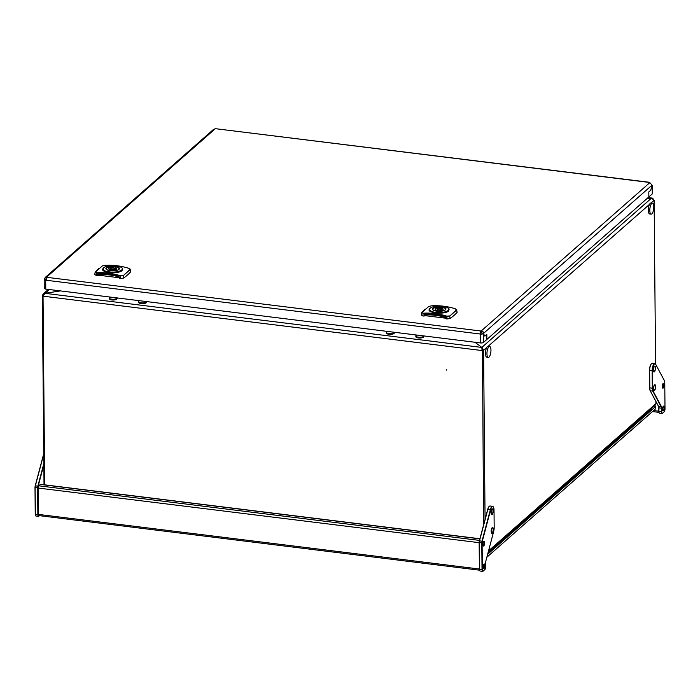 <?xml version="1.0" encoding="UTF-8"?>
<svg xmlns="http://www.w3.org/2000/svg" width="700" height="700" viewBox="0 0 700 700"><rect width="100%" height="100%" fill="white"/><g stroke="black" fill="none" stroke-linecap="round" stroke-linejoin="round"><path stroke-width="1.05" d="M652.365 185.369L652.435 193.629A2.363 0.805 179.5 0 1 652.278 193.926L648.847 196.936L648.804 191.931L650.729 190.234L652.12 185.281A1.969 0.674 97.1 0 0 652.199 185.386L652.032 185.054M481.285 332.036L482.396 333.287A1.969 0.674 -82.9 0 1 482.335 333.541L483.438 333.681L484.89 336.123L486.824 334.425L484.89 336.123L483.438 333.681L482.335 333.541A1.969 0.674 -82.9 0 1 482.256 333.777L480.725 334.023A1.969 1.724 48.7 0 1 480.358 333.602L480.778 332.115A1.969 0.665 179.5 0 1 481.285 332.036L481.276 330.916C482.799 331.065 483.534 331.896 483.499 333.419A1.969 0.674 -82.9 0 1 483.438 333.681A1.969 0.674 -82.9 0 1 483.367 333.918L482.256 333.777M649.924 182.674L649.609 182.472A1.969 0.665 -0.5 0 0 649.827 182.639L652.059 185.141A1.969 0.674 97.1 0 0 652.12 185.281L650.729 190.234L648.804 191.931L648.847 196.936L486.867 339.439L486.824 334.425L486.867 339.439L483.438 342.449A2.363 0.805 179.5 0 1 480.375 342.93L45.771 289.091A2.363 0.805 179.5 0 1 44.266 288.365L44.188 280.105L44.354 279.536L45.456 279.668L46.13 280.184L45.456 279.668L46.13 280.184L45.456 279.668L45.456 280.332M46.742 278.224A1.969 0.665 -0.5 0 0 46.69 278.197L45.596 279.169L44.494 279.037A1.969 0.674 -82.9 0 1 44.424 279.291L45.526 279.431L44.424 279.291A1.969 0.674 -82.9 0 1 44.354 279.536L45.701 280.56L46.13 280.184M45.771 289.091L45.701 280.56A1.969 1.724 -131.3 0 0 46.06 280.236L46.9 277.252A1.969 0.665 -0.5 0 0 46.672 277.078L46.69 278.197L45.596 279.169A1.969 0.674 -82.9 0 1 45.526 279.431L46.025 280.262L45.526 279.431A1.969 0.674 -82.9 0 1 45.456 279.668M483.438 342.449L483.367 333.918L480.725 334.023M480.375 342.93L480.296 334.399A1.969 1.724 48.7 0 1 479.929 333.979L480.358 333.602M482.396 333.287L483.499 333.419L652.059 185.141M649.644 182.315L215.74 128.721A1.969 0.665 179.5 0 1 215.232 128.8L213.544 129.377L45.273 277.41L44.494 279.037M46.06 280.236L479.929 333.979L480.769 331.004A1.969 0.665 179.5 0 1 481.276 330.916L649.827 182.639M46.909 277.331L480.769 331.004L480.778 332.115M215.232 128.8L46.672 277.078L45.273 277.41M46.69 278.197L46.06 278.294M440.344 308.665L440.326 307.108A6.309 2.135 -0.5 0 0 432.88 309.269A6.309 2.135 -0.5 0 0 433.536 310.214M441.026 309.444A1.969 0.665 -0.5 0 0 441.158 309.199A1.969 0.665 -0.5 0 0 439.547 308.551A1.969 0.665 -0.5 0 0 437.351 308.989A1.969 0.665 -0.5 0 0 437.211 309.234A1.969 0.665 -0.5 0 0 438.83 309.873A1.969 0.665 -0.5 0 0 441.026 309.444M436.73 311.115L436.721 310.275A3.946 1.339 179.5 0 1 435.243 309.251A3.946 1.339 179.5 0 1 439.451 307.877L439.451 308.551M441.674 310.231L441.656 308.149A3.946 1.339 179.5 0 1 443.135 309.181A3.946 1.339 179.5 0 1 438.926 310.546L438.148 311.238M441.656 308.149L442.531 307.379A6.309 2.135 -0.5 0 1 445.498 309.164A6.309 2.135 -0.5 0 1 444.85 310.118M439.451 307.877L440.326 307.108M436.721 310.275L435.908 310.993M446.408 307.09A9.66 3.272 -0.5 0 0 438.191 306.066L438.191 306.066A9.66 3.272 -0.5 0 0 430.211 308.175A9.66 3.272 -0.5 0 0 431.97 311.544A9.66 3.272 -0.5 0 0 440.186 312.559A9.66 3.272 -0.5 0 0 448.157 310.459A9.66 3.272 -0.5 0 0 446.408 307.09L446.408 307.09M429.328 309.68L431.821 311.815L440.204 312.848C444.176 312.69 446.898 312.007 448.385 310.809L449.05 309.505M429.809 308.735C424.961 312.743 444.229 315.035 448.577 311.054L448.927 308.892M449.558 315.954L446.74 316.129A69.895 61.224 -131.3 0 0 423.246 313.215L421.881 312.524L428.855 306.39L431.664 305.812A69.895 61.224 48.7 0 1 455.157 308.717L456.531 309.82L449.724 316.146L446.626 316.409A69.659 61.022 -131.3 0 0 423.211 313.504L421.881 312.524M421.811 312.55L425.145 309.015M428.68 306.539L421.715 312.672M423.246 313.215L422.756 315.928L421.339 314.947M422.756 315.928L423.911 316.076L424.506 313.898L425.215 315.656L423.911 316.076M446.25 317.791L445.804 317.45A67.594 59.22 -131.3 0 0 425.215 314.895L424.191 315.053L424.506 313.898A69.178 60.594 -131.3 0 1 445.331 316.479L445.97 318.806L447.125 318.946L446.74 316.129M445.97 318.238L445.331 316.479M445.804 318.211L425.215 315.656M456.549 309.435L457.117 312.384A142.013 48.107 179.5 0 1 450.144 318.517L447.125 318.946M450.144 318.517L449.724 316.146L456.698 310.012L457.117 312.384M455.201 308.726L456.531 309.82M113.837 268.214L113.829 266.656A6.309 2.135 -0.5 0 0 106.374 268.826A6.309 2.135 -0.5 0 0 107.039 269.762M114.52 268.993A1.969 0.665 -0.5 0 0 114.66 268.748A1.969 0.665 -0.5 0 0 113.05 268.109A1.969 0.665 -0.5 0 0 110.845 268.537A1.969 0.665 -0.5 0 0 110.714 268.783A1.969 0.665 -0.5 0 0 112.324 269.43A1.969 0.665 -0.5 0 0 114.52 268.993M110.224 270.672L110.224 269.832A3.946 1.339 179.5 0 1 108.745 268.8A3.946 1.339 179.5 0 1 112.945 267.435L112.954 268.1M115.168 269.789L115.15 267.706A3.946 1.339 179.5 0 1 116.629 268.73A3.946 1.339 179.5 0 1 112.429 270.104L111.641 270.795M115.15 267.706L116.034 266.928A6.309 2.135 -0.5 0 1 119 268.713A6.309 2.135 -0.5 0 1 118.352 269.666M112.945 267.435L113.829 266.656M110.224 269.832L109.41 270.541M119.901 266.639A9.66 3.272 -0.5 0 0 111.694 265.624L111.694 265.624A9.66 3.272 -0.5 0 0 103.714 267.733A9.66 3.272 -0.5 0 0 105.473 271.101A9.66 3.272 -0.5 0 0 113.68 272.116A9.66 3.272 -0.5 0 0 121.66 270.007A9.66 3.272 -0.5 0 0 119.901 266.639L119.901 266.639M102.83 269.229L105.315 271.364L113.706 272.405C117.67 272.239 120.4 271.565 121.879 270.366L122.553 269.062M103.311 268.284C98.455 272.3 117.731 274.592 122.071 270.611L122.43 268.441M123.051 275.511L120.234 275.678A69.895 61.224 -131.3 0 0 96.74 272.773L95.375 272.081L102.349 265.947L105.166 265.361A69.895 61.224 48.7 0 1 128.66 268.275L130.025 269.369L123.226 275.695L120.129 275.957A69.659 61.022 -131.3 0 0 96.714 273.061L95.375 272.081M95.314 272.099L98.639 268.564M102.183 266.096L95.209 272.221M96.74 272.773L96.259 275.485L94.832 274.505M96.259 275.485L97.405 275.625L98.009 273.455L98.718 275.214L97.405 275.625M119.753 277.34L119.297 276.999A67.594 59.22 -131.3 0 0 98.709 274.453L97.685 274.61L98.009 273.455A69.178 60.594 -131.3 0 1 118.834 276.036L119.472 278.355L120.619 278.504L120.234 275.678M119.464 277.795L118.834 276.036M119.306 277.76L98.718 275.214M130.043 268.993L130.611 271.941A142.013 48.107 179.5 0 1 123.638 278.075L120.619 278.504M123.638 278.075L123.226 275.695L130.2 269.561L130.611 271.941M128.695 268.284L130.025 269.369M39.034 515.497A1.776 0.612 -82.9 0 1 38.797 515.585A1.776 0.612 -82.9 0 1 38.377 514.395L38.141 488.04A1.776 0.612 -82.9 0 1 38.771 485.809L40.346 484.426A1.776 0.612 -82.9 0 1 40.574 484.33A1.776 0.612 -82.9 0 1 40.784 484.479M43.846 464.73L38.15 486.194A2.328 0.796 97.1 0 0 37.94 487.883L38.176 514.57A2.328 0.796 97.1 0 0 39.034 516.014L38.815 516.215A2.564 0.884 -82.9 0 1 38.482 516.346A2.564 0.884 -82.9 0 1 37.87 514.614L37.634 487.935A2.564 0.884 -82.9 0 1 37.87 486.071L43.829 463.566M43.75 454.134A5.521 1.899 97.1 0 0 43.732 454.213L35.367 485.765A2.564 0.884 97.1 0 0 35.131 487.62L35.367 514.308A2.564 0.884 97.1 0 0 35.683 515.821A2.564 0.884 97.1 0 0 35.98 516.031L38.482 516.346M35.604 515.673A2.328 0.796 -82.9 0 1 35.516 515.576A2.328 0.796 -82.9 0 1 35.236 514.202L35 487.524A2.328 0.796 -82.9 0 1 35.21 485.835L43.575 454.282A5.285 1.811 -82.9 0 1 43.75 453.688M483.28 545.939A2.415 0.831 97.1 0 0 484.488 544.25A2.415 0.831 97.1 0 0 484.216 541.31A2.415 0.831 97.1 0 0 483.779 541.31A2.415 0.831 97.1 0 0 482.93 543.524A2.415 0.831 97.1 0 0 483.219 545.878A2.415 0.831 97.1 0 0 483.28 545.939M492.564 506.31L490.07 505.995A5.521 1.899 97.1 0 0 489.344 506.284A5.521 1.899 97.1 0 0 489.335 506.293A5.521 1.899 97.1 0 0 487.891 509.233L479.526 540.785A2.564 0.884 97.1 0 0 479.299 542.649L479.526 569.327A2.564 0.884 97.1 0 0 479.841 570.841A2.564 0.884 97.1 0 0 480.139 571.06L482.641 571.366A2.564 0.884 -82.9 0 1 482.029 569.634L481.793 542.955A2.564 0.884 -82.9 0 1 482.029 541.1L490.394 509.548A5.521 1.899 -82.9 0 1 491.846 506.59A5.521 1.899 -82.9 0 1 492.564 506.31A5.521 1.899 -82.9 0 1 493.211 506.774A5.521 1.899 -82.9 0 1 493.29 506.896M483.761 545.291A1.776 0.612 97.1 0 0 484.383 543.375A1.776 0.612 97.1 0 0 483.971 541.861A1.776 0.612 97.1 0 0 483.735 541.957A1.776 0.612 97.1 0 0 483.114 543.874A1.776 0.612 97.1 0 0 483.534 545.387A1.776 0.612 97.1 0 0 483.761 545.291M483.963 568.006A1.776 0.612 97.1 0 0 484.584 566.09A1.776 0.612 97.1 0 0 484.164 564.576A1.776 0.612 97.1 0 0 483.936 564.673A1.776 0.612 97.1 0 0 483.315 566.589A1.776 0.612 97.1 0 0 483.726 568.102A1.776 0.612 97.1 0 0 483.963 568.006M492.293 532.744A2.529 0.866 97.1 0 0 493.176 530.014A2.529 0.866 97.1 0 0 492.581 527.861A2.529 0.866 97.1 0 0 492.249 527.992A2.529 0.866 97.1 0 0 491.365 530.722A2.529 0.866 97.1 0 0 491.96 532.875A2.529 0.866 97.1 0 0 492.293 532.744M492.126 514.185A2.529 0.866 97.1 0 0 493.01 511.455A2.529 0.866 97.1 0 0 492.415 509.311A2.529 0.866 97.1 0 0 492.091 509.442A2.529 0.866 97.1 0 0 491.207 512.173A2.529 0.866 97.1 0 0 491.794 514.316A2.529 0.866 97.1 0 0 492.126 514.185M484.776 569.651A2.328 0.796 97.1 0 0 485.59 566.729L485.564 563.185A2.8 0.963 -82.9 0 1 485.817 561.155L493.692 531.423A5.285 1.811 97.1 0 0 494.174 527.599L494.025 510.134A5.285 1.811 97.1 0 0 493.369 507.01A5.285 1.811 97.1 0 0 490.674 509.67L482.317 541.222A2.328 0.796 97.1 0 0 482.099 542.911L482.335 569.59A2.328 0.796 97.1 0 0 483.201 571.034L484.767 569.66A2.328 0.796 97.1 0 0 484.776 569.651L484.558 569.844A2.564 0.884 -82.9 0 1 484.549 569.852L482.983 571.235A2.564 0.884 -82.9 0 1 482.641 571.366M479.762 570.701A2.328 0.796 -82.9 0 1 479.684 570.596A2.328 0.796 -82.9 0 1 479.395 569.222L479.159 542.544A2.328 0.796 -82.9 0 1 479.369 540.855L487.734 509.302A5.285 1.811 -82.9 0 1 489.116 506.485A5.285 1.811 -82.9 0 1 489.125 506.476L489.335 506.293M491.304 532.376A2.958 1.015 97.1 0 0 491.619 533.129A2.958 1.015 97.1 0 0 492.949 532A2.958 1.015 97.1 0 0 493.238 528.369A2.958 1.015 97.1 0 0 492.31 527.538A2.958 1.015 97.1 0 0 491.304 532.376M491.041 512.942A2.958 1.015 97.1 0 0 491.452 514.57A2.958 1.015 97.1 0 0 492.625 513.852A2.958 1.015 97.1 0 0 493.176 510.685A2.958 1.015 97.1 0 0 492.144 508.979A2.958 1.015 97.1 0 0 491.041 512.942M483.7 568.733A2.415 0.831 97.1 0 0 484.785 566.291A2.415 0.831 97.1 0 0 484.19 563.938A2.415 0.831 97.1 0 0 483.98 564.025A2.415 0.831 97.1 0 0 483.123 566.239A2.415 0.831 97.1 0 0 483.411 568.593A2.415 0.831 97.1 0 0 483.7 568.733M651.884 408.135L651.884 408.179A8.286 2.809 179.5 0 1 651.324 409.203L488.014 552.878M655.305 408.669A1.575 0.534 179.5 0 1 655.41 408.861A1.575 0.534 179.5 0 1 655.305 409.054L655.288 406.831L487.629 554.321M655.288 406.831A1.575 0.534 -0.5 0 0 655.392 406.63A1.575 0.534 -0.5 0 0 654.386 406.14L654.176 406.114M655.305 409.054L486.85 557.244M651.919 213.798A5.521 1.899 97.1 0 0 653.774 207.795A5.521 1.899 97.1 0 0 652.47 203.192A5.521 1.899 97.1 0 0 651.674 203.551A5.521 1.899 97.1 0 0 649.81 209.554A5.521 1.899 97.1 0 0 651.114 214.156A5.521 1.899 97.1 0 0 651.919 213.798M652.47 203.192L651 203.009A5.521 1.899 97.1 0 0 650.204 203.367A5.521 1.899 97.1 0 0 648.34 209.37A5.521 1.899 97.1 0 0 649.644 213.972L651.114 214.156M110.18 297.071A3.946 1.339 -0.5 0 0 109.183 297.973A3.946 1.339 -0.5 0 0 111.571 299.18A3.946 1.339 -0.5 0 0 115.841 298.891A3.946 1.339 -0.5 0 0 117.075 297.929L117.075 298.646A3.946 1.339 -0.5 0 1 115.85 299.626A3.946 1.339 -0.5 0 1 111.58 299.924A3.946 1.339 -0.5 0 1 109.191 298.716L109.183 297.973M446.6 370.108L446.591 369.661L446.6 370.108M485.065 519.383L483.586 350.683A3.946 1.356 -82.9 0 1 483.595 350.306L482.213 347.707L475.002 342.265M488.206 552.125L655.139 405.265L655.909 403.655L655.891 401.441M655.567 364.158L654.141 200.646A3.946 1.356 97.1 0 0 654.133 200.279L651.026 203.009M483.577 524.991L482.484 350.543A3.946 3.456 -131.3 0 0 482.466 350.175A3.946 1.356 97.1 0 0 482.484 350.543L483.586 350.683M44.021 484.759L42.367 296.021A3.946 1.356 -82.9 0 1 42.376 295.645L43.479 295.785M482.055 350.919A3.946 3.456 -131.3 0 0 482.037 350.551L43.059 296.17A3.946 3.456 -131.3 0 0 43.041 296.537L44.686 484.838M475.02 342.274L481.819 347.428A3.946 1.339 179.5 0 1 481.845 347.436L482.037 350.551L483.595 350.306L486.701 347.567M652.977 198.459L652.067 198.153M652.076 198.074L646.599 198.914M43.059 296.17L44.984 293.317L60.384 290.902L45.01 293.335A3.946 1.339 -0.5 0 1 44.958 293.344L43.129 294.044L42.376 295.645M482.309 349.317L482.213 347.707M44.984 293.317L481.845 347.436L482.239 349.064M646.616 198.905L651.464 198.135A3.946 1.339 -0.5 0 1 651.508 198.135L654.133 200.279M392.158 333.463A3.946 1.339 -0.5 0 0 394.301 332.273L394.31 332.99A3.946 1.339 -0.5 0 1 392.166 334.197A3.946 1.339 -0.5 0 1 386.418 333.06L386.418 332.316A3.946 1.339 -0.5 0 0 392.158 333.463M387.415 331.415A3.946 1.339 -0.5 0 0 386.418 332.316M139.597 300.72A3.946 1.339 -0.5 0 0 138.6 301.621A3.946 1.339 -0.5 0 0 142.188 302.916A3.946 1.339 -0.5 0 0 146.484 301.569L146.492 302.295A3.946 1.339 -0.5 0 1 142.196 303.66A3.946 1.339 -0.5 0 1 138.6 302.356L138.6 301.621M489.081 357.044A5.521 1.899 97.1 0 0 490.936 351.041A5.521 1.899 97.1 0 0 489.633 346.447A5.521 1.899 97.1 0 0 488.827 346.806A5.521 1.899 97.1 0 0 486.972 352.809A5.521 1.899 97.1 0 0 488.276 357.402A5.521 1.899 97.1 0 0 489.081 357.044M489.633 346.447L488.162 346.264A5.521 1.899 97.1 0 0 487.358 346.623A5.521 1.899 97.1 0 0 485.502 352.625A5.521 1.899 97.1 0 0 486.806 357.219L488.276 357.402M423.631 336.175A3.946 1.339 -0.5 0 0 423.719 335.912L423.727 336.639A3.946 1.339 -0.5 0 1 423.64 336.919A3.946 1.339 -0.5 0 1 419.37 338.004A3.946 1.339 -0.5 0 1 415.835 336.7L415.826 335.965A3.946 1.339 -0.5 0 0 419.361 337.26A3.946 1.339 -0.5 0 0 423.631 336.175M416.832 335.064A3.946 1.339 -0.5 0 0 415.914 335.676A3.946 1.339 -0.5 0 0 415.826 335.965M654.334 364.088A5.285 1.811 97.1 0 0 652.461 370.746L652.61 388.211A5.285 1.811 97.1 0 0 653.153 391.142L661.43 406.665A2.8 0.963 -82.9 0 1 661.71 408.223L661.745 411.757A2.328 0.796 97.1 0 0 662.602 413.21L664.178 411.828A2.328 0.796 97.1 0 0 664.178 411.819A2.328 0.796 97.1 0 0 665 408.896L664.764 382.209A2.328 0.796 97.1 0 0 664.528 380.922L655.751 364.446A5.285 1.811 97.1 0 0 655.637 364.262A5.285 1.811 97.1 0 0 654.334 364.088M663.968 412.011A2.564 0.884 -82.9 0 1 663.959 412.02L662.384 413.402A2.564 0.884 -82.9 0 1 662.051 413.534A2.564 0.884 -82.9 0 1 661.439 411.81L661.404 408.266A2.564 0.884 97.1 0 0 661.141 406.849L652.872 391.326A5.521 1.899 -82.9 0 1 652.304 388.264L652.155 370.799A5.521 1.899 -82.9 0 1 654.106 363.842A5.521 1.899 -82.9 0 1 654.832 363.554A5.521 1.899 -82.9 0 1 655.471 364.017A5.521 1.899 -82.9 0 1 655.559 364.149M663.171 387.467A1.776 0.612 -82.9 0 1 662.935 387.555A1.776 0.612 -82.9 0 1 662.524 386.05A1.776 0.612 -82.9 0 1 663.145 384.125A1.776 0.612 -82.9 0 1 663.372 384.037A1.776 0.612 -82.9 0 1 663.793 385.543A1.776 0.612 -82.9 0 1 663.171 387.467M663.372 410.183A1.776 0.612 -82.9 0 1 663.136 410.27A1.776 0.612 -82.9 0 1 662.725 408.756A1.776 0.612 -82.9 0 1 663.337 406.84A1.776 0.612 -82.9 0 1 663.574 406.744A1.776 0.612 -82.9 0 1 663.994 408.257A1.776 0.612 -82.9 0 1 663.372 410.183M654.561 389.996A2.529 0.866 -82.9 0 1 654.229 390.127A2.529 0.866 -82.9 0 1 653.634 387.975A2.529 0.866 -82.9 0 1 654.517 385.245A2.529 0.866 -82.9 0 1 654.85 385.114A2.529 0.866 -82.9 0 1 655.436 387.266A2.529 0.866 -82.9 0 1 654.561 389.996M654.395 371.438A2.529 0.866 -82.9 0 1 654.062 371.569A2.529 0.866 -82.9 0 1 653.476 369.416A2.529 0.866 -82.9 0 1 654.351 366.686A2.529 0.866 -82.9 0 1 654.684 366.555A2.529 0.866 -82.9 0 1 655.279 368.707A2.529 0.866 -82.9 0 1 654.395 371.438M654.832 363.554L652.33 363.248A5.521 1.899 97.1 0 0 651.613 363.527A5.521 1.899 97.1 0 0 651.595 363.536A5.521 1.899 97.1 0 0 649.653 370.484L649.81 387.949A5.521 1.899 97.1 0 0 650.37 391.02L658.648 406.534A2.564 0.884 -82.9 0 1 658.91 407.96L658.936 411.495A2.564 0.884 97.1 0 0 659.251 413.009A2.564 0.884 97.1 0 0 659.549 413.227L662.051 413.534M659.173 412.869A2.328 0.796 -82.9 0 1 659.085 412.773A2.328 0.796 -82.9 0 1 658.805 411.399L658.77 407.855A2.8 0.963 97.1 0 0 658.481 406.306L650.212 390.784A5.285 1.811 -82.9 0 1 649.67 387.852L649.521 370.387A5.285 1.811 -82.9 0 1 651.376 363.738A5.285 1.811 -82.9 0 1 651.49 363.65M655.602 387.118A2.958 1.015 97.1 0 0 654.579 384.79A2.958 1.015 97.1 0 0 653.476 388.124A2.958 1.015 97.1 0 0 653.887 390.381A2.958 1.015 97.1 0 0 654.946 389.874A2.958 1.015 97.1 0 0 655.602 387.118M655.322 369.609A2.958 1.015 97.1 0 0 654.413 366.231A2.958 1.015 97.1 0 0 653.433 368.524A2.958 1.015 97.1 0 0 653.721 371.822A2.958 1.015 97.1 0 0 655.322 369.609M664.02 406.481A2.415 0.831 97.1 0 0 663.39 406.192A2.415 0.831 97.1 0 0 662.567 408.161A2.415 0.831 97.1 0 0 662.69 410.541A2.415 0.831 97.1 0 0 662.821 410.76A2.415 0.831 97.1 0 0 663.994 409.561A2.415 0.831 97.1 0 0 664.02 406.481M663.95 384.204A2.415 0.831 97.1 0 0 663.189 383.486A2.415 0.831 97.1 0 0 662.358 387.389A2.415 0.831 97.1 0 0 662.62 388.045A2.415 0.831 97.1 0 0 663.696 387.144A2.415 0.831 97.1 0 0 663.95 384.204M440.186 312.559L440.204 312.848A9.861 3.342 -0.5 0 0 448.35 310.695A9.861 3.342 -0.5 0 0 449.05 309.453A9.861 3.342 -0.5 0 0 448.438 308.306M431.97 311.544L431.821 311.815A9.861 3.342 -0.5 0 1 429.328 309.619L429.328 309.733M113.68 272.116L113.706 272.405A9.861 3.342 -0.5 0 0 121.852 270.252A9.861 3.342 -0.5 0 0 122.553 269.001A9.861 3.342 -0.5 0 0 121.94 267.855M105.473 271.101L105.315 271.364A9.861 3.342 -0.5 0 1 102.83 269.176L102.83 269.29M652.199 185.386L652.278 193.926M649.609 182.472L215.74 128.721M445.48 309.803A6.781 2.301 -0.5 0 0 441.709 306.845A6.781 2.301 -0.5 0 0 432.889 308.192A6.781 2.301 -0.5 0 0 436.669 311.15A6.781 2.301 -0.5 0 0 445.48 309.803M442.409 307.493A6.353 2.152 -0.5 0 0 441.49 307.344A6.353 2.152 -0.5 0 0 440.335 307.248M432.88 309.164A6.353 2.152 -0.5 0 0 432.836 309.426C431.743 310.844 443.642 312.358 445.191 309.873L445.541 309.312A6.353 2.152 -0.5 0 0 445.489 309.05M449.05 309.566L449.05 309.453C448.394 308.875 450.625 309.505 446.469 307.09L438.191 306.066C434.394 306.267 431.69 306.985 430.089 308.219L429.328 309.619A9.861 3.342 -0.5 0 1 429.922 308.464M428.855 306.39L431.664 305.812C439.504 305.34 447.335 306.311 455.184 308.717L455.157 308.717M424.191 315.053L424.2 315.822M118.982 269.36A6.781 2.301 -0.5 0 0 115.203 266.402A6.781 2.301 -0.5 0 0 106.382 267.75A6.781 2.301 -0.5 0 0 110.163 270.707A6.781 2.301 -0.5 0 0 118.982 269.36M115.903 267.041A6.353 2.152 -0.5 0 0 114.984 266.901A6.353 2.152 -0.5 0 0 113.829 266.796M106.382 268.713A6.353 2.152 -0.5 0 0 106.339 268.975C105.245 270.392 117.136 271.915 118.694 269.421L119.035 268.87A6.353 2.152 -0.5 0 0 118.991 268.608M122.553 269.115L122.553 269.001C121.896 268.424 124.119 269.054 119.962 266.648L111.694 265.624C107.888 265.816 105.192 266.534 103.591 267.776L102.83 269.176A9.861 3.342 -0.5 0 1 103.416 268.021M102.349 265.947L105.166 265.361C113.006 264.889 120.837 265.86 128.678 268.266L128.66 268.275M97.685 274.61L97.694 275.371M38.377 514.395L479.395 569.021M479.159 542.675L38.141 488.04M38.771 485.809L479.491 540.4M479.894 538.878L40.346 484.426M35.236 514.202L38.176 514.57M37.94 487.883L35 487.524M35.21 485.835L38.15 486.194M479.395 569.222L482.335 569.59M482.099 542.911L479.159 542.544M479.369 540.855L482.317 541.222M487.734 509.302L490.674 509.67M651.324 409.203L651.324 408.634M488.53 550.9L655.909 403.655M649.539 204.321L488.189 346.264M42.367 296.021L43.067 296.109M651.481 198.153L647.964 197.715M651.508 198.135L481.793 347.436M481.512 332.019L480.139 333.226M482.282 333.716L481.521 334.39M49.289 289.529L44.958 293.344M653.608 410.55L658.796 411.197M649.521 370.387L652.461 370.746M649.67 387.852L652.61 388.211M653.153 391.142L650.212 390.784M658.481 406.306L661.43 406.665M661.71 408.223L658.77 407.855M658.805 411.399L661.745 411.757M441.166 310.354L441.158 309.199M437.229 311.176L437.211 309.234M421.61 312.882L421.234 315.158M114.669 269.911L114.66 268.748M110.731 270.725L110.714 268.783M95.104 272.431L94.728 274.715M38.797 515.585L479.509 570.185M40.574 484.33L479.929 538.755M655.392 406.63L655.41 408.861M652.234 198.082L648.13 197.575M48.387 289.415L43.129 294.044M658.91 412.352L652.461 411.556"/></g></svg>
